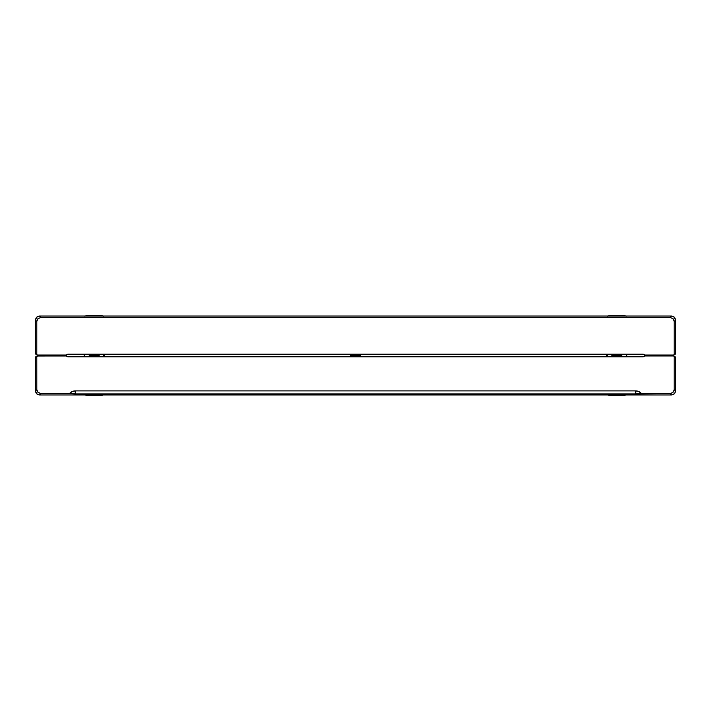 <?xml version="1.0" encoding="UTF-8"?>
<svg xmlns="http://www.w3.org/2000/svg" width="711" height="711" viewBox="0 0 711 711"><rect width="100%" height="100%" fill="white"/><g stroke="black" fill="none" stroke-linecap="round" stroke-linejoin="round"><path stroke-width="1.07" d="M66.95 354.727A0.995 0.995 0 0 1 66.247 355.02L67.874 354.22L643.126 354.22A0.995 0.995 0 0 1 643.837 354.513L644.753 355.02A0.995 0.995 0 0 1 644.05 354.727M673.433 354.993L675.032 354.567L675.45 353.749L674.215 354.025L675.45 353.749L675.45 319.986L674.215 321.488L674.215 354.025L674.215 321.488L675.45 319.986L674.286 317.213L671.513 316.048L670.286 317.55L673.068 318.697L674.215 321.488L673.068 318.697L670.286 317.55L671.513 316.048L39.487 316.048L40.714 317.55L670.286 317.55L40.714 317.55L39.487 316.048L36.714 317.213L35.55 319.986L36.785 321.488L37.932 318.697L40.714 317.55L37.932 318.697L36.785 321.488L35.55 319.986L35.55 353.749L36.785 354.025L36.785 321.488L36.785 354.025L35.55 353.749L36.492 354.727M37.79 355.02L66.247 355.02L37.79 355.02M36.128 354.665L35.55 353.749L35.55 319.986C35.799 317.613 37.114 316.306 39.487 316.048L671.513 316.048C673.886 316.306 675.201 317.613 675.45 319.986L675.45 353.749L674.872 354.665M644.753 355.02L673.21 355.02L644.753 355.02M67.163 354.513A0.995 0.995 0 0 1 67.874 354.22L643.837 354.513M644.05 356.273A0.995 0.995 180 0 1 644.753 355.98L643.837 356.487A0.995 0.995 180 0 1 643.126 356.78L67.874 356.78L66.247 355.98A0.995 0.995 180 0 1 66.95 356.273M674.872 356.335L675.45 357.251L675.45 391.014C675.201 393.387 673.886 394.694 671.513 394.952L670.286 393.45L671.06 393.37L670.286 393.45L671.513 394.952L673.015 394.641L674.775 393.192L675.45 391.014L674.215 389.512L673.557 391.708L671.06 393.37L673.326 392.019L674.215 389.512L675.45 391.014L675.45 357.251L674.215 356.975L674.215 389.512L674.215 356.975L675.45 357.251L674.508 356.273M673.21 355.98L644.753 355.98L673.21 355.98M37.567 356.007L35.968 356.433L35.55 357.251L35.55 391.014L36.714 393.787L39.487 394.952L671.513 394.952L39.487 394.952C37.114 394.694 35.799 393.387 35.55 391.014L35.55 357.251L36.492 356.273M66.247 355.98L37.594 356.007L66.247 355.98M37.407 356.06L36.785 356.975L36.803 389.904L37.932 392.303L40.331 393.432L69.616 393.45L72.166 391.565L75.268 390.899L635.732 390.899L638.833 391.565L641.384 393.45L670.286 393.45L635.732 393.938L75.268 393.938L69.616 393.45L75.268 393.938L75.268 390.899L75.268 393.938L635.732 393.938L635.732 390.899L635.732 393.938L641.384 393.45A7.528 7.528 -0 0 0 635.732 390.899L75.268 390.899A7.528 7.528 -0 0 0 69.616 393.45L40.714 393.45L39.487 394.952L40.714 393.45L37.932 392.303L36.785 389.512L35.55 391.014L36.785 389.512L36.785 356.975L35.55 357.251L37.594 356.007M643.837 356.487L67.874 356.78A0.995 0.995 180 0 1 67.163 356.487M608.838 395.316L624.782 394.952L608.838 395.325L624.782 395.325L608.838 395.316L607.434 394.729M626.373 354.22L626.373 356.78L626.373 354.22M626.773 356.78L626.773 354.22L626.773 356.78M606.847 354.22L606.847 356.78L606.847 354.22M607.247 356.78L607.247 354.22L607.247 356.78M607.434 316.271L608.838 315.684L624.782 315.675L608.838 316.048L624.782 315.675L626.187 316.271M624.782 395.316L626.187 394.729M611.833 356.78L611.833 355.509L611.833 356.78M611.833 355.536L621.787 355.536M621.787 355.464L611.833 355.464L611.833 354.22L611.833 355.464M58.462 355.02L58.462 355.491L58.462 355.02M48.499 355.02L48.499 355.491L48.499 355.02M58.462 355.544L48.499 355.544L58.462 355.456M360.486 354.22L360.486 355.491L360.486 354.22M350.523 354.22L350.523 355.491L350.523 354.22M360.486 355.544L360.486 356.78L360.486 355.509L350.523 355.544L350.523 356.78L350.523 355.544L360.486 355.544L350.523 355.456L360.486 355.456M662.51 355.02L662.51 355.491L662.51 355.02M652.556 355.02L652.556 355.491L652.556 355.02M662.51 355.544L652.556 355.544L662.51 355.456M99.167 354.22L99.167 355.491L99.167 354.22M99.167 355.464L89.213 355.464M89.213 355.536L99.167 355.536L99.167 356.78L99.167 355.536M102.162 315.684L86.218 316.048L102.162 315.675L86.218 315.675L102.162 315.684L103.566 316.271M84.627 356.78L84.627 354.22L84.627 356.78M84.227 354.22L84.227 356.78L84.227 354.22M104.153 356.78L104.153 354.22L104.153 356.78M103.753 354.22L103.753 356.78L103.753 354.22M103.566 394.729L102.162 395.316L86.218 395.325L102.162 394.952L86.218 395.325L84.813 394.729M86.218 315.684L84.813 316.271M37.567 354.993L36.288 354.709M673.433 356.007L674.712 356.291"/></g></svg>
